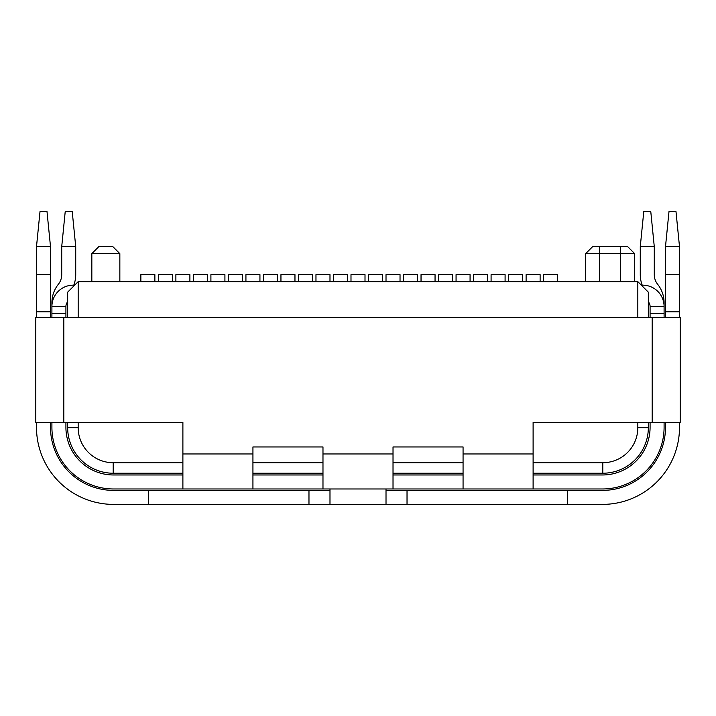 <?xml version="1.0" encoding="UTF-8"?>
<svg xmlns="http://www.w3.org/2000/svg" width="716" height="716" viewBox="0 0 716 716"><rect width="100%" height="100%" fill="white"/><g stroke="black" fill="none" stroke-linecap="round" stroke-linejoin="round"><path stroke-width="1.07" d="M36.498 422.44L36.498 427.345A77.051 77.051 0 0 0 113.549 504.395L602.451 504.395A77.051 77.051 0 0 0 679.502 427.345L679.502 422.44M679.502 246.635L665.495 246.635L668.995 211.605L675.993 211.605L679.502 246.635L679.502 317.376M665.495 246.635L665.495 311.773L679.502 311.773M679.502 274.649L665.495 274.649M665.495 317.376L665.495 311.773M567.43 504.395L567.43 490.379L602.451 490.379A63.035 63.035 0 0 0 665.495 427.345L665.495 422.44M50.505 317.376L50.505 246.635L36.498 246.635L36.498 317.376M50.505 422.44L50.505 427.345A63.035 63.035 0 0 0 113.549 490.379L329.986 490.379M567.43 490.379L386.014 490.379M407.028 504.395L407.028 490.379M329.986 488.983L329.986 504.395M386.014 488.983L386.014 504.395M308.972 504.395L308.972 490.379M148.57 504.395L148.57 490.379M50.505 311.773L36.498 311.773M50.505 274.649L36.498 274.649M36.498 246.635L40.007 211.605L47.005 211.605L50.505 246.635M75.726 246.635L61.719 246.635L65.219 211.605L72.227 211.605L75.726 246.635L75.726 274.649A29.472 29.472 0 0 1 73.784 285.156M61.719 246.635L61.719 274.649A15.457 15.457 0 0 1 58.345 284.288A29.472 29.472 0 0 0 51.91 302.662L51.91 317.376M65.917 317.376L65.917 306.52L51.91 306.52A21.364 21.364 0 0 1 73.274 285.156L74.67 285.156M65.917 422.44L65.917 427.345A47.632 47.632 0 0 0 113.549 474.977L182.893 474.977M65.917 313.519L51.91 313.519M67.671 301.758A7.357 7.357 0 0 0 65.917 306.52M51.91 422.44L51.91 427.345A61.639 61.639 0 0 0 113.549 488.983L602.451 488.983A61.639 61.639 0 0 0 664.09 427.345L664.09 422.44M648.329 302.125A61.639 61.639 0 0 1 649.322 303.253M66.677 303.253A61.639 61.639 0 0 1 67.671 302.125M533.107 474.977L602.451 474.977A47.632 47.632 0 0 0 650.083 427.345L650.083 422.44M322.979 474.977L252.936 474.977M393.021 474.977L463.064 474.977M322.979 488.983L322.979 453.962L393.021 453.962L393.021 446.954L463.064 446.954L463.064 453.962L533.107 453.962L533.107 422.44L680.2 422.44L680.2 317.376L35.8 317.376L35.8 422.44L182.893 422.44L182.893 488.983M664.09 317.376L664.09 313.519L650.083 313.519L650.083 306.52A7.357 7.357 0 0 0 648.329 301.758M642.216 285.156A29.472 29.472 0 0 1 640.274 274.649L640.274 246.635L654.281 246.635L654.281 274.649A15.457 15.457 0 0 0 657.655 284.288A29.472 29.472 0 0 1 664.09 302.662L664.09 313.519M463.064 453.962L463.064 488.983M533.107 453.962L533.107 488.983M393.021 453.962L393.021 488.983M322.979 453.962L322.979 446.954L252.936 446.954L252.936 488.983M650.083 317.376L650.083 313.519M641.33 285.156L642.726 285.156A21.364 21.364 0 0 1 664.09 306.52L650.083 306.52M654.281 246.635L650.781 211.605L643.774 211.605L640.274 246.635M620.665 281.656L620.665 246.635L627.663 246.635L634.671 253.634L585.643 253.634L585.643 281.656M620.665 246.635L592.642 246.635L585.643 253.634M78.178 317.376L78.178 281.656L637.822 281.656L637.822 317.376M78.178 281.656L67.671 292.155L67.671 317.376M637.822 281.656L648.329 292.155L648.329 317.376M119.849 281.656L119.849 253.634L91.836 253.634L91.836 281.656M119.849 253.634L112.851 246.635L98.835 246.635L91.836 253.634M182.893 462.715L113.2 462.715A35.021 35.021 0 0 1 78.178 427.694L78.178 422.44M637.822 422.44L637.822 427.694A35.021 35.021 0 0 1 602.8 462.715L533.107 462.715M463.064 462.715L393.021 462.715M322.979 462.715L252.936 462.715M182.893 473.222L113.2 473.222A45.529 45.529 0 0 1 67.671 427.694L67.671 422.44M648.329 422.44L648.329 427.694A45.529 45.529 0 0 1 602.8 473.222L533.107 473.222M463.064 473.222L393.021 473.222M322.979 473.222L252.936 473.222M543.614 281.656L543.614 274.649L557.621 274.649L557.621 281.656M508.593 281.656L508.593 274.649L522.599 274.649L522.599 281.656M473.571 281.656L473.571 274.649L487.578 274.649L487.578 281.656M438.55 281.656L438.55 274.649L452.557 274.649L452.557 281.656M403.529 281.656L403.529 274.649L417.535 274.649L417.535 281.656M368.507 281.656L368.507 274.649L382.514 274.649L382.514 281.656M333.486 281.656L333.486 274.649L347.493 274.649L347.493 281.656M298.465 281.656L298.465 274.649L312.471 274.649L312.471 281.656M263.443 281.656L263.443 274.649L277.45 274.649L277.45 281.656M228.422 281.656L228.422 274.649L242.429 274.649L242.429 281.656M193.401 281.656L193.401 274.649L207.407 274.649L207.407 281.656M158.379 281.656L158.379 274.649L172.386 274.649L172.386 281.656M526.108 281.656L526.108 274.649L540.115 274.649L540.115 281.656M491.087 281.656L491.087 274.649L505.093 274.649L505.093 281.656M456.065 281.656L456.065 274.649L470.072 274.649L470.072 281.656M421.035 281.656L421.035 274.649L435.051 274.649L435.051 281.656M386.014 281.656L386.014 274.649L400.029 274.649L400.029 281.656M350.992 281.656L350.992 274.649L365.008 274.649L365.008 281.656M315.971 281.656L315.971 274.649L329.986 274.649L329.986 281.656M280.949 281.656L280.949 274.649L294.965 274.649L294.965 281.656M245.928 281.656L245.928 274.649L259.935 274.649L259.935 281.656M210.907 281.656L210.907 274.649L224.914 274.649L224.914 281.656M175.885 281.656L175.885 274.649L189.892 274.649L189.892 281.656M140.864 281.656L140.864 274.649L154.871 274.649L154.871 281.656M73.274 286.552L73.274 285.156M182.893 453.962L252.936 453.962M642.726 286.552L642.726 285.156M63.813 422.44L63.813 317.376M652.187 422.44L652.187 317.376M599.65 281.656L599.65 246.635M78.178 427.694L67.671 427.694M637.822 427.694L648.329 427.694M113.2 462.715L113.2 473.222M602.8 462.715L602.8 473.222M634.671 253.634L634.671 281.656"/></g></svg>
